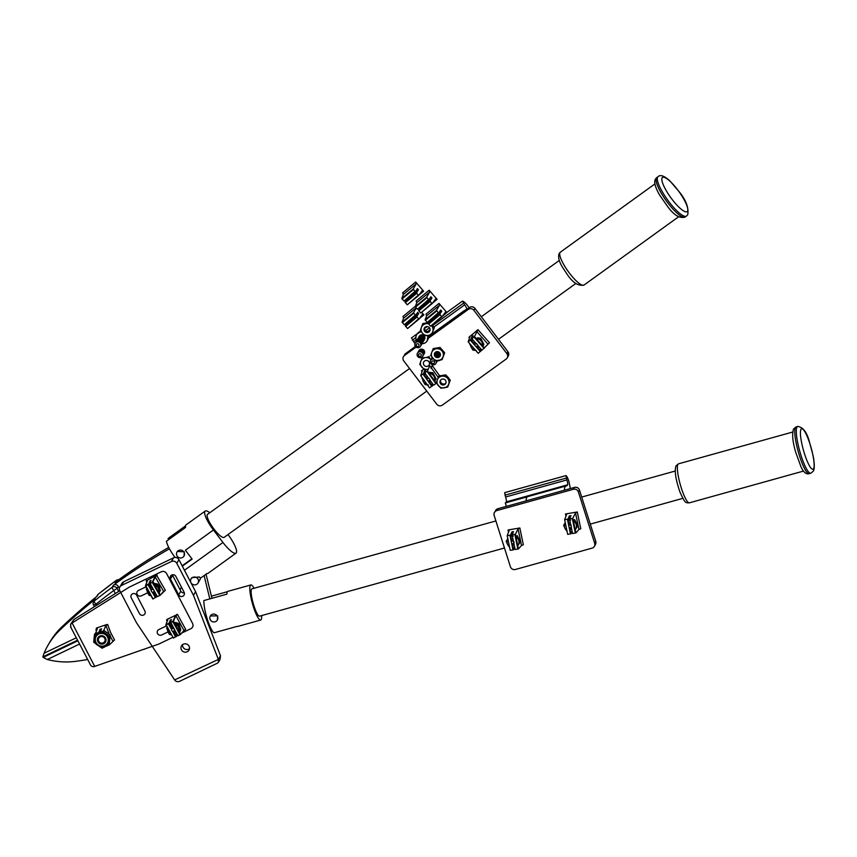 <?xml version="1.0" encoding="UTF-8"?>
<svg xmlns="http://www.w3.org/2000/svg" width="857" height="857" viewBox="0 0 857 857"><rect width="100%" height="100%" fill="white"/><g stroke="black" fill="none" stroke-linecap="round" stroke-linejoin="round"><path stroke-width="1.29" d="M184.019 556.054L184.351 551.844L177.335 551.426L177.013 551.972A4.049 3.91 30.2 0 1 184.073 552.304A4.049 3.91 30.2 0 1 180.452 557.961A4.049 3.91 30.2 0 1 177.013 551.972M198.042 583.006L199.917 579.793A4.049 3.91 30.2 0 0 200.409 578.229L199.445 576.965L191.775 577.682L191.047 578.925A4.049 3.91 30.2 0 1 198.106 579.257A4.049 3.91 30.2 0 1 194.475 584.903A4.049 3.91 30.2 0 1 191.047 578.925M217.324 620.05L217.667 615.84L210.329 615.979A4.049 3.91 30.2 0 1 217.389 616.301A4.049 3.91 30.2 0 1 213.768 621.957A4.049 3.91 30.2 0 1 210.329 615.979M200.409 578.229L206.869 573.569A18.222 4.392 54.2 0 0 207.983 573.376L236.029 553.129A18.222 4.392 54.2 0 0 236.35 552.765A18.222 4.392 54.2 0 0 228.016 534.554M182.337 566.188L192.15 559.107L185.391 550.226L213.436 529.98L222.959 542.47A18.222 4.392 54.2 0 0 236.029 553.129M190.533 580.832A18.222 4.392 -125.8 0 1 189.536 580.018M426.754 391.092L224.138 537.35A14.173 3.417 -125.8 0 1 213.522 528.458A14.173 3.417 -125.8 0 1 207.298 514.639A14.173 3.417 -125.8 0 1 207.544 514.361L409.56 368.531M175.085 557.446A18.222 4.392 54.2 0 1 166.44 541.238L185.562 527.441A18.222 4.392 -125.8 0 1 185.733 525.234A18.222 4.392 -125.8 0 1 186.055 524.88L205.177 511.072A18.222 4.392 -125.8 0 1 209.783 512.743M213.436 529.98A18.222 4.392 -125.8 0 1 204.855 511.436A18.222 4.392 -125.8 0 1 205.177 511.072M168.829 539.524L168.047 538.485L185.519 525.877M495.892 520.949L251.947 588.845A14.173 2.71 74.4 0 0 251.53 589.209A14.173 2.71 74.4 0 0 253.501 604.485A14.173 2.71 74.4 0 0 259.553 616.162L504.462 547.998M254.058 588.256A18.222 3.482 74.4 0 0 250.865 584.945L227.876 591.341A18.222 3.482 74.4 0 0 227.351 591.812A18.222 3.482 74.4 0 0 226.859 594.158L203.88 600.553A18.222 3.482 -105.6 0 0 207.383 619.429A18.222 3.482 -105.6 0 0 214.089 632.787L237.078 626.392A18.222 3.482 74.4 0 0 237.657 626.456L260.635 620.061A18.222 3.482 74.4 0 0 261.171 619.6A18.222 3.482 74.4 0 0 261.653 615.572M250.865 584.945A18.222 3.482 74.4 0 0 250.33 585.417A18.222 3.482 74.4 0 0 252.858 605.042A18.222 3.482 74.4 0 0 260.635 620.061M206.023 574.179L211.433 596.151L227.416 591.694M209.729 625.867A595.636 574.801 30.2 0 1 209.001 626.156M87.596 659.547A595.636 574.801 30.2 0 1 76.798 661.197A74.045 71.452 30.2 0 1 47.317 659.515L43.15 657.426L77.826 640.79M77.537 640.211L42.85 656.858L44.061 653.248A74.045 71.452 30.2 0 1 48.153 644.989L49.76 642.236A74.045 71.452 30.2 0 1 61.95 626.853A595.636 574.801 30.2 0 1 97.045 596.268L98.223 594.244A3.235 3.128 -149.8 0 0 97.505 595.09L96.605 596.622M48.153 644.989A74.045 71.452 30.2 0 1 60.354 629.606A595.636 574.801 30.2 0 1 95.448 599.022A3.235 3.128 30.2 0 0 94.72 599.857L93.542 601.882A3.235 3.235 0 0 0 93.467 605.01L95.92 604.239A3.235 0.793 -128.7 0 1 94.27 601.036L95.448 599.022M96.487 605.342L95.92 604.239A592.391 571.673 30.2 0 1 113.777 590.516A3.235 0.782 -126.4 0 1 112.235 587.238L113.403 585.213A595.636 574.801 30.2 0 1 169.461 548.812M116.327 580.35A3.235 0.782 53.6 0 0 116.241 580.382A3.235 0.782 53.6 0 0 116.188 580.446L115.009 582.46A595.636 574.801 30.2 0 1 168.722 547.409M98.341 594.158A3.235 0.793 51.3 0 0 98.276 594.19L98.276 594.19A3.235 0.793 51.3 0 0 98.223 594.244A595.636 574.801 -149.8 0 1 116.188 580.446A3.235 3.128 -149.8 0 1 118.555 579.878M118.673 579.793A3.235 3.235 0 0 0 116.241 580.382L98.276 594.19A3.235 3.235 0 0 0 97.505 595.09M79.53 644.057L47.317 659.515M204.062 575.593A8.099 7.82 30.2 0 1 204.212 576.118L209.836 598.904M44.061 653.248L76.273 637.79M113.403 585.213A3.235 3.128 30.2 0 1 118.234 586.392L119.359 588.566M211.968 598.304L211.433 596.151M43.718 656.441L43.15 657.426M181.641 564.849A18.222 4.392 54.2 0 0 182.466 565.588L191.904 558.775M147.383 592.937L141.309 595.851A3.074 2.967 30.2 0 1 137.238 591.598A3.074 2.967 30.2 0 1 138.491 590.441L146.001 586.841M168.079 631.888L161.673 634.962A3.074 2.967 30.2 0 1 157.602 630.709A3.074 2.967 30.2 0 1 158.856 629.552L166.354 625.953M70.938 627.324L70.553 624.346L71.742 623.189L129.171 587.184L161.245 571.801A4.049 3.91 -149.8 0 1 166.654 573.644L192.568 623.425A4.049 3.91 -149.8 0 1 190.854 628.684L181.759 633.044M172.653 637.415L158.791 644.068L94.313 666.553C92.224 666.992 90.735 666.018 89.835 663.629L70.499 626.703M70.553 624.346L73.873 619.525L119.819 590.719M565.888 475.635L504.666 492.646L505.576 496.996A4.049 0.771 -105.6 0 1 506.326 501.87A32.405 6.192 -105.6 0 1 505.309 502.952L527.205 496.856M570.355 488.522L568.844 481.131A8.099 1.553 74.4 0 0 566.016 475.603L566.863 479.931A4.049 0.771 -105.6 0 1 567.613 484.816A32.405 6.192 -105.6 0 1 566.531 485.908A32.405 6.192 -105.6 0 1 566.177 485.951A26.331 5.035 74.4 0 0 565.888 485.994A26.331 5.035 74.4 0 0 564.409 490.183M565.888 485.994L527.591 496.653A26.331 5.035 74.4 0 0 526.102 500.842M505.309 502.952L506.38 506.326M594.672 543.284L595.754 541.42L579.503 490.15L578.411 492.014L594.672 543.284A4.049 3.91 -149.8 0 1 592.048 548.148L515.443 569.466A4.049 3.91 -149.8 0 1 510.408 566.734L494.157 515.464A4.049 3.91 -149.8 0 1 494.489 512.357L497.928 508.683L496.781 510.601A4.049 3.91 -149.8 0 0 494.489 512.357M578.411 492.014A4.049 3.91 -149.8 0 0 573.387 489.283L496.781 510.601M411.574 337.926L413.642 341.675A4.049 0.975 -125.8 0 1 414.992 343.711M469.068 307.749L467.59 305.595A8.099 1.95 54.2 0 0 462.576 301.118L464.633 304.867A4.049 0.975 -125.8 0 1 466.69 309.12A32.405 7.809 -125.8 0 1 466.272 309.773M465.662 310.213A32.405 7.809 -125.8 0 1 464.976 310.395A26.331 6.342 54.2 0 0 464.151 310.695L432.271 333.705A26.331 6.342 54.2 0 0 432.185 333.78M464.151 310.695A26.331 6.342 54.2 0 0 463.444 311.809M414.552 347.106L415.42 346.442A32.405 7.809 -125.8 0 1 415.366 346.474M428.329 337.122L431.585 334.766M506.862 353.587L507.944 351.724L474.992 308.456L473.9 310.32L506.862 353.587A4.049 3.91 -149.8 0 1 506.112 359.094L442.373 405.104A4.049 3.91 -149.8 0 1 436.738 404.204L403.786 360.936A4.049 3.91 -149.8 0 1 403.465 356.598L404.525 355.43A4.049 3.91 -149.8 0 0 403.465 356.598M473.9 310.32A4.049 3.91 -149.8 0 0 468.276 309.42L428.232 338.322M416.073 347.096L404.525 355.43M189.483 648.685A4.306 4.156 30.2 0 1 182.562 644.646M181.459 649.81A4.306 4.156 30.2 0 1 185.316 643.8A4.306 4.156 30.2 0 1 188.969 650.163A4.306 4.156 30.2 0 1 181.459 649.81M143.601 615.037A3.074 2.967 30.2 0 1 139.487 613.633L131.26 597.822A3.074 2.967 30.2 0 1 134.013 593.526A3.074 2.967 30.2 0 1 136.67 595.219L144.908 611.041A3.074 2.967 30.2 0 1 143.601 615.037M184.319 592.787A3.074 2.967 30.2 0 1 180.816 591.159L172.589 575.347A3.074 2.967 30.2 0 1 172.364 574.801M182.798 596.236A3.074 2.967 30.2 0 1 178.685 594.833L170.447 579.021A3.074 2.967 30.2 0 1 173.21 574.726A3.074 2.967 30.2 0 1 175.867 576.418L184.094 592.23A3.074 2.967 30.2 0 1 182.798 596.236M172.632 575.422L173.039 574.726M180.034 589.648L181.288 587.495A16.197 3.557 -115.6 0 1 181.491 587.238M121.512 585.438A4.049 3.91 -149.8 0 0 119.862 586.949L122.005 583.274A4.049 3.91 30.2 0 1 123.654 581.764L121.512 585.438L171.4 561.506L173.532 557.832A4.049 3.91 30.2 0 1 178.942 559.675L195.6 591.673L220.495 655.766L220.013 659.526L218.353 662.365L218.364 659.429L220.495 655.766M119.862 586.949A4.049 3.91 -149.8 0 0 119.809 590.698L136.467 622.696L174.657 679.912L218.364 659.429M195.6 591.673L193.468 595.347L218.203 659.022M193.468 595.347L176.81 563.349A4.049 3.91 -149.8 0 0 171.4 561.506M123.654 581.764L173.532 557.832M217.003 663.372L180.623 680.833C178.267 682.108 176.36 681.926 174.903 680.276L174.657 679.912M217.432 663.222L218.353 662.365M102.347 643.114A3.407 3.289 30.2 0 1 101.33 643.553M98.351 637.619A4.049 3.91 30.2 0 1 104.811 637.083A4.049 3.91 30.2 0 1 103.504 643.307A4.049 3.91 30.2 0 1 98.351 637.619A4.049 3.91 30.2 0 0 98.33 637.662A3.407 3.289 30.2 0 1 99.819 637.04M150.714 588.331A3.042 2.935 30.2 0 1 152.085 587.57A3.042 2.935 30.2 0 0 150.714 588.331M153.928 590.216A1.425 1.371 -149.8 0 0 152.021 589.562A1.425 1.371 -149.8 0 0 151.421 591.416A1.425 1.371 -149.8 0 0 153.328 592.069A1.425 1.371 -149.8 0 0 153.928 590.216M155.01 592.637L155.01 592.626A3.042 2.935 30.2 0 1 153.628 593.355A3.042 2.935 30.2 0 0 155.01 592.626A3.074 2.967 30.2 0 1 154.603 592.948M171.175 627.345A3.042 2.935 30.2 0 1 172.439 626.681A3.042 2.935 30.2 0 0 171.175 627.345M174.292 629.327A1.425 1.371 -149.8 0 0 172.386 628.674A1.425 1.371 -149.8 0 0 171.786 630.527A1.425 1.371 -149.8 0 0 173.682 631.181A1.425 1.371 -149.8 0 0 174.292 629.327M175.278 631.823A3.042 2.935 30.2 0 1 173.982 632.455A3.042 2.935 30.2 0 0 175.278 631.823A3.074 2.967 30.2 0 1 174.957 632.059M98.801 645.6A6.545 6.32 30.2 0 1 95.502 643.082M94.709 641.529A6.545 6.32 30.2 0 1 95.234 636.226L95.181 636.312M95.256 635.166A7.092 6.845 -149.8 0 0 94.034 638.379L94.516 634.276L95.813 632.777M99.241 645.91A7.092 6.845 30.2 0 1 95.009 642.664M94.677 642.043A7.092 6.845 30.2 0 1 94.034 638.379L93.713 642.193L100.312 647.046M99.187 631.384L100.248 630.945M95.673 633.859L94.516 634.276M157.988 586.509A6.074 5.86 30.2 0 1 159.134 589.177M154.367 584.174A6.074 5.86 30.2 0 1 155.374 584.495M147.265 591.726L148.154 593.687M157.988 584.699L159.531 585.77L159.766 588.973M159.209 589.927L159.22 586.306L157.677 585.642M159.445 593.13L159.327 591.962M155.503 584.506L154.056 583.585M180.602 630.581L180.516 629.938M180.302 631.106A7.017 6.77 30.2 0 1 180.302 631.116L180.109 630.516M177.924 623.296L179.124 623.864L180.141 627.753M179.434 627.967L178.813 624.389L177.838 624.175M168.143 632.038L168.84 633.43M175.931 622.514L177.067 622.932M157.163 575.176L155.567 576.515L152.685 582.203M157.934 596.397L160.152 595.283L163.43 591.609M163.441 591.641L165.165 590.537M155.406 593.398L157.506 596.601L155.417 593.387A3.91 3.771 30.2 0 1 154.046 594.072M150.007 580.832L148.743 583.992L145.744 585.438L147.511 580.371L146.483 580.307M152.717 598.85L150.628 594.833M170.789 621.004L170.297 620.061L169.033 623.221L166.033 624.667L167.801 619.611L166.772 619.536L177.453 614.405L175.856 615.744L173.457 621.1L170.832 622.471L177.785 635.84L180.431 634.512L183.698 630.816M171.357 619.547L170.297 620.061M183.73 630.87L185.348 629.563M176.97 614.34L175.406 615.733L173.05 621.089L170.125 622.664L178.063 635.626L180.645 634.191L185.669 629.349L177.453 614.405M183.976 630.506L175.856 615.744M174.432 630.206L177.785 635.84L174.432 630.184M172.536 631.213L175.514 636.933L173.36 637.962L166.033 624.667M165.819 624.989L167.554 619.965L166.772 619.536M102.551 632.584L102.047 631.63L99.53 632.734L100.28 629.82M106.418 645.171L106.514 646.146L109.514 644.71L114.527 639.965L110.467 632.145L107.661 624.432L105.968 625.589L103.429 630.956L100.248 631.973L101.587 628.781L100.076 629.274L98.737 632.466L95.556 633.494L97.43 628.352L96.327 628.095L106.536 624.603L104.94 625.931M107.661 624.432L106.536 624.603M112.813 641.068L110.103 635.873M109.289 634.309L105.968 625.589M101.49 646.328L102.09 648.267L105.732 646.082M97.623 633.752L95.106 634.855L95.556 633.516M95.952 635.69L95.341 635.316M96.338 631.363L96.884 629.799L95.845 629.724L96.766 629.284L96.327 628.095M96.477 630.945L95.845 629.724M421.987 343.7A6.074 5.86 -149.8 0 0 427.397 335.515M421.376 331.873A6.074 5.86 -149.8 0 0 416.727 340.636M424.536 339.318L424.515 339.351A3.042 2.935 -149.8 0 0 424.183 335.912A3.042 2.935 -149.8 0 0 419.266 336.287L419.287 336.255M419.073 336.619A3.042 2.935 30.2 0 1 424.065 336.126A3.042 2.935 30.2 0 1 424.322 339.683M419.105 336.565A3.042 2.935 30.2 0 1 424.054 336.137A3.042 2.935 30.2 0 1 424.354 339.618M418.902 336.919A3.042 2.935 30.2 0 1 423.894 336.415A3.042 2.935 30.2 0 1 424.204 339.886M418.955 336.833A3.042 2.935 30.2 0 1 423.883 336.426A3.042 2.935 30.2 0 1 424.151 339.972A3.042 2.935 -149.8 0 0 423.819 336.544A3.042 2.935 -149.8 0 0 418.923 336.876L418.987 336.769M418.73 337.208A3.042 2.935 30.2 0 1 423.722 336.715A3.042 2.935 30.2 0 1 423.979 340.272M418.559 337.497A3.042 2.935 30.2 0 1 423.551 337.005A3.042 2.935 30.2 0 1 423.819 340.561M418.387 337.797A3.042 2.935 30.2 0 1 423.379 337.304A3.042 2.935 30.2 0 1 423.647 340.861M418.216 338.087A3.042 2.935 30.2 0 1 423.208 337.594A3.042 2.935 30.2 0 1 423.476 341.15M418.045 338.386A3.042 2.935 30.2 0 1 423.037 337.883A3.042 2.935 30.2 0 1 423.304 341.44M417.873 338.676A3.042 2.935 30.2 0 1 422.865 338.183A3.042 2.935 30.2 0 1 423.133 341.739M417.702 338.965A3.042 2.935 30.2 0 1 422.694 338.472A3.042 2.935 30.2 0 1 422.962 342.029M417.53 339.265A3.042 2.935 30.2 0 1 422.522 338.772A3.042 2.935 30.2 0 1 422.79 342.329M417.359 339.554A3.042 2.935 30.2 0 1 422.351 339.061A3.042 2.935 30.2 0 1 422.619 342.618M417.188 339.854A3.042 2.935 30.2 0 1 422.18 339.351A3.042 2.935 30.2 0 1 422.447 342.918M417.016 340.143A3.042 2.935 30.2 0 1 422.008 339.651A3.042 2.935 30.2 0 1 422.276 343.207M416.845 340.443A3.042 2.935 30.2 0 1 421.837 339.94A3.042 2.935 30.2 0 1 422.105 343.496M416.673 340.732A3.042 2.935 30.2 0 1 421.665 340.24A3.042 2.935 30.2 0 1 421.933 343.796M416.502 341.022A3.042 2.935 30.2 0 1 421.494 340.529A3.042 2.935 30.2 0 1 421.762 344.086M416.331 341.322A3.042 2.935 30.2 0 1 421.323 340.818A3.042 2.935 30.2 0 1 421.59 344.385M416.159 341.611A3.042 2.935 30.2 0 1 421.151 341.118A3.042 2.935 30.2 0 1 421.419 344.675M415.988 341.911A3.042 2.935 30.2 0 1 420.98 341.407A3.042 2.935 30.2 0 1 421.248 344.964M415.816 342.2A3.042 2.935 30.2 0 1 420.808 341.707A3.042 2.935 30.2 0 1 421.076 345.264M415.645 342.489A3.042 2.935 30.2 0 1 420.637 341.997A3.042 2.935 30.2 0 1 420.905 345.553M415.484 342.789A3.042 2.935 30.2 0 1 420.466 342.286A3.042 2.935 30.2 0 1 420.733 345.853M415.313 343.079A3.042 2.935 30.2 0 1 420.294 342.586A3.042 2.935 30.2 0 1 420.562 346.142M415.57 346.635A3.042 2.935 30.2 0 1 415.87 342.468A3.042 2.935 30.2 0 1 420.123 342.875A3.042 2.935 30.2 0 1 419.834 347.053A3.042 2.935 30.2 0 1 415.57 346.635M418.698 344.246A1.425 1.371 -149.8 0 0 416.706 344.053A1.425 1.371 -149.8 0 0 416.566 346.003A1.425 1.371 -149.8 0 0 418.57 346.196A1.425 1.371 -149.8 0 0 418.698 344.246M429.357 327.653A3.074 2.967 -149.8 0 0 424.397 328.006A3.074 2.967 -149.8 0 0 424.761 331.455A3.074 2.967 -149.8 0 0 429.721 331.102A3.074 2.967 -149.8 0 0 429.357 327.653M424.729 327.556A3.074 2.967 -149.8 0 0 429.957 330.598M434.006 328.231L434.317 327.706L434.006 328.231L431.596 325.799A6.074 5.86 -149.8 0 0 431.382 325.564L431.596 325.799A6.074 5.86 -149.8 0 1 432.764 331.638L434.006 328.231M432.153 324.846L434.317 327.706L432.764 331.638A6.074 5.86 -149.8 0 1 428.221 335.387L431.757 334.626M422.619 324.053L421.365 327.46A6.074 5.86 -149.8 0 0 428.221 335.387L424.933 335.73L422.522 333.298L420.358 330.448L421.365 327.46A6.074 5.86 -149.8 0 1 425.897 323.71L422.619 324.053M422.919 323.528L429.743 322.414M428.436 323.839A6.074 5.86 -149.8 0 0 425.897 323.71L429.432 322.95M412.678 318.697L411.906 319.329M410.246 320.55L406.454 323.678L405.35 325.96L407.578 328.531L418.591 318.858L416.759 316.522L418.752 313.512L410.246 320.55A3.257 3.139 30.2 0 1 409.807 320.186M415.463 306.153L402.908 316.522L403.647 318.151L402.072 322.168L404.3 324.739L415.313 315.065L413.481 312.741L416.266 307.952M416.148 307.813L403.647 318.151M415.709 315.301L404.3 324.739L415.699 315.312L417.691 312.302L418.752 313.512M418.987 319.104L407.578 328.531L418.977 319.104L422.48 314.412L423.904 314.873L419.309 318.665M423.904 314.873L421.655 312.269M419.084 309.302L418.377 308.488M437.391 360.829A6.074 5.86 -149.8 0 0 440.402 360.079M431.735 356.962A6.074 5.86 -149.8 0 0 432.132 357.765M440.241 355.687A3.042 2.935 -149.8 0 0 434.938 353.02M440.134 355.794A3.042 2.935 30.2 0 0 434.928 353.105A3.042 2.935 30.2 0 1 440.144 355.784M434.906 353.234A3.042 2.935 30.2 0 1 439.995 355.934A3.042 2.935 30.2 0 0 434.906 353.255M439.941 355.976A3.042 2.935 -149.8 0 0 434.906 353.309M434.895 353.395A3.042 2.935 30.2 0 1 439.855 356.041M434.895 353.566A3.042 2.935 30.2 0 1 439.695 356.158M434.895 353.748A3.042 2.935 30.2 0 1 439.512 356.266M434.917 353.941A3.042 2.935 30.2 0 1 439.33 356.362M434.949 354.145A3.042 2.935 30.2 0 1 439.127 356.448M435.002 354.359A3.042 2.935 30.2 0 1 438.902 356.523M435.077 354.584A3.042 2.935 30.2 0 1 438.666 356.587M435.185 354.83A3.042 2.935 30.2 0 1 438.388 356.63M435.324 355.109A3.042 2.935 30.2 0 1 438.077 356.651M435.538 355.419A3.042 2.935 30.2 0 1 437.691 356.63M435.902 355.816A3.042 2.935 30.2 0 1 437.156 356.523M431.735 358.451A3.042 2.935 30.2 0 1 432.292 357.69M431.564 358.74A3.042 2.935 30.2 0 1 432.367 357.776M431.392 359.04A3.042 2.935 30.2 0 1 432.453 357.883M431.221 359.329A3.042 2.935 30.2 0 1 432.571 358.022M431.05 359.619A3.042 2.935 30.2 0 1 432.71 358.194M430.878 359.919A3.042 2.935 30.2 0 1 432.881 358.397M430.707 360.208A3.042 2.935 30.2 0 1 433.096 358.633M435.999 360.743A3.042 2.935 30.2 0 1 430.975 363.764A3.042 2.935 30.2 0 1 433.363 358.933M434.103 361.375A1.425 1.371 -149.8 0 0 432.11 361.183A1.425 1.371 -149.8 0 0 431.971 363.132A1.425 1.371 -149.8 0 0 433.963 363.325A1.425 1.371 -149.8 0 0 434.103 361.375M437.466 360.593A3.042 2.935 30.2 0 1 437.156 361.215M437.381 360.604A3.042 2.935 30.2 0 1 436.984 361.515M437.263 360.626A3.042 2.935 30.2 0 1 436.824 361.804M437.124 360.636A3.042 2.935 30.2 0 1 436.652 362.093M436.952 360.658A3.042 2.935 30.2 0 1 436.481 362.393M436.749 360.679A3.042 2.935 30.2 0 1 436.309 362.682M436.524 360.701A3.042 2.935 30.2 0 1 436.138 362.982M436.277 360.722A3.042 2.935 30.2 0 1 435.967 363.272M439.684 352.709A3.074 2.967 -149.8 0 0 434.724 353.052A3.074 2.967 -149.8 0 0 435.088 356.501A3.074 2.967 -149.8 0 0 440.048 356.158A3.074 2.967 -149.8 0 0 439.684 352.709M435.056 352.602A3.074 2.967 -149.8 0 0 440.284 355.644M442.083 359.672L444.644 352.752L444.333 353.288L441.923 350.856A6.074 5.86 -149.8 0 0 431.692 352.516A6.074 5.86 -149.8 0 0 438.548 360.443A6.074 5.86 -149.8 0 0 441.923 350.856L440.07 347.471L439.77 347.996A7.017 6.77 30.2 0 1 439.77 347.996L433.246 348.574L431.692 352.516L430.685 355.494L435.26 360.786L442.083 359.672L444.644 352.752L440.07 347.471L433.246 348.574M425.875 303.174L425.093 303.807M423.433 305.028L419.641 308.156L418.548 310.438L420.766 313.009L431.778 303.335L429.957 301L431.939 297.99L423.433 305.028A3.257 3.139 30.2 0 1 423.004 304.663M429.711 291.991L429.175 290.191L416.106 301L416.834 302.628L415.259 306.645L417.488 309.216L428.5 299.543L426.679 297.218L429.711 291.991L416.834 302.628M428.896 299.779L417.488 309.216L428.886 299.789L430.878 296.768L431.939 297.99M432.496 303.142L437.091 299.35L435.677 298.889L432.174 303.571L420.766 313.009L432.164 303.592M437.091 299.35L429.175 290.191M412.399 295.001L411.617 295.633M409.957 296.854L406.164 299.982L405.072 302.264L407.289 304.835L418.302 295.162L416.481 292.826L418.462 289.816L409.957 296.854A3.257 3.139 30.2 0 1 409.528 296.49M416.234 283.817L415.699 282.017L402.629 292.826L403.358 294.454L401.794 298.472L404.011 301.043L415.024 291.369L413.203 289.045L416.234 283.817L403.358 294.454M418.462 289.816L417.413 288.605L415.431 291.605L404.011 301.043L415.409 291.626M418.709 295.397L407.289 304.835L418.698 295.408L422.201 290.716L423.615 291.176L419.03 294.969M423.615 291.176L415.699 282.017M435.699 316.383L434.917 317.015M433.256 318.236L429.464 321.364L428.361 323.646L430.589 326.217L441.601 316.544L439.78 314.208L441.762 311.209L433.256 318.236A3.257 3.139 30.2 0 1 432.828 317.872M439.534 305.199L438.998 303.399L425.929 314.208L426.657 315.837L425.083 319.854L427.311 322.425L438.323 312.751L436.502 310.427L439.534 305.199L426.657 315.837M441.762 311.209L440.702 309.988L438.72 312.998L427.3 322.436L438.698 313.009M442.319 316.351L446.915 312.559L445.501 312.098L441.998 316.79L430.589 326.217L441.987 316.801M446.915 312.559L438.998 303.399M418.934 350.717A3.042 2.935 30.2 0 1 423.915 350.213A3.042 2.935 30.2 0 1 424.183 353.78M418.762 351.006A3.042 2.935 30.2 0 1 423.744 350.513A3.042 2.935 30.2 0 1 424.011 354.07M418.591 351.306A3.042 2.935 30.2 0 1 423.583 350.802A3.042 2.935 30.2 0 1 423.84 354.359M418.42 351.595A3.042 2.935 30.2 0 1 423.412 351.102A3.042 2.935 30.2 0 1 423.669 354.659M418.248 351.884A3.042 2.935 30.2 0 1 423.24 351.391A3.042 2.935 30.2 0 1 423.497 354.948M418.077 352.184A3.042 2.935 30.2 0 1 423.069 351.681A3.042 2.935 30.2 0 1 423.337 355.248M417.905 352.473A3.042 2.935 30.2 0 1 422.897 351.981A3.042 2.935 30.2 0 1 423.165 355.537M417.734 352.773A3.042 2.935 30.2 0 1 422.726 352.27A3.042 2.935 30.2 0 1 422.994 355.826M417.563 353.063A3.042 2.935 30.2 0 1 422.555 352.57A3.042 2.935 30.2 0 1 422.822 356.126M417.83 356.619A3.042 2.935 30.2 0 1 418.12 352.441A3.042 2.935 30.2 0 1 422.383 352.859A3.042 2.935 30.2 0 1 422.094 357.037A3.042 2.935 30.2 0 1 417.83 356.619M420.958 354.23A1.425 1.371 -149.8 0 0 418.966 354.037A1.425 1.371 -149.8 0 0 418.827 355.987A1.425 1.371 -149.8 0 0 420.819 356.18A1.425 1.371 -149.8 0 0 420.958 354.23M426.165 377.487A3.042 2.935 30.2 0 1 426.325 377.219A3.042 2.935 30.2 0 0 426.165 377.487A3.042 2.935 30.2 0 1 427.343 376.48A3.042 2.935 30.2 0 0 426.165 377.498M429.121 378.312A1.425 1.371 -149.8 0 0 427.118 379.844A1.425 1.371 -149.8 0 1 429.121 378.312M427.729 380.679A1.425 1.371 -149.8 0 0 429.893 379.372A1.425 1.371 -149.8 0 1 427.729 380.679M429.453 382.061A3.042 2.935 30.2 0 0 430.846 381.333A3.042 2.935 30.2 0 1 429.453 382.061A3.074 2.967 -149.8 0 0 430.857 381.344M428.746 361.547A3.074 2.967 -149.8 0 0 423.787 361.9A3.074 2.967 -149.8 0 0 424.151 365.35A3.074 2.967 -149.8 0 0 429.111 364.996A3.074 2.967 -149.8 0 0 428.746 361.547M429.132 356.319L428.832 356.844A7.017 6.77 30.2 0 1 428.832 356.844L425.286 357.605A6.074 5.86 -149.8 0 0 421.912 367.203A6.074 5.86 -149.8 0 0 427.611 369.292M422.308 357.423L422.008 357.947A7.017 6.77 30.2 0 1 422.008 357.947L419.748 364.343L424.322 369.624M431.028 367.439A6.074 5.86 -149.8 0 0 432.378 364.696M430.996 359.704A6.074 5.86 -149.8 0 0 425.286 357.605L422.008 357.947M430.985 359.694L428.832 356.844M431.146 368.521L432.442 364.718M445.297 380.112A3.074 2.967 -149.8 0 0 440.337 380.465A3.074 2.967 -149.8 0 0 440.702 383.915A3.074 2.967 -149.8 0 0 445.661 383.561A3.074 2.967 -149.8 0 0 445.297 380.112M440.669 380.015A3.074 2.967 -149.8 0 0 445.897 383.058M438.548 376.523L436.299 382.908L440.873 388.2L447.697 387.085L450.257 380.165L449.946 380.69L447.536 378.269A6.074 5.86 -149.8 0 0 437.306 379.93A6.074 5.86 -149.8 0 0 444.162 387.857A6.074 5.86 -149.8 0 0 447.536 378.269L445.683 374.884L445.383 375.409A7.017 6.77 30.2 0 1 445.383 375.409L438.559 376.512A7.017 6.77 30.2 0 0 438.548 376.523L438.559 376.512M438.859 375.987L445.683 374.884L448.093 377.316L450.257 380.165L447.697 387.085M425.276 371.488L424.644 370.62L423.454 373.738L420.712 375.602L422.394 370.663L421.451 370.781L423.819 369.174M438.216 377.412L429.743 365.66L427.493 370.995L424.751 372.849L425.95 369.731L424.644 370.62M439.609 375.795L432.174 365.478M424.772 372.881L433.631 385.168L436.481 383.175M420.712 375.602L429.593 387.921L433.385 384.847M422.062 371.627L421.451 370.781M166.547 619.965L167.179 621.046M173.403 638.101L177.195 635.519M173.414 638.09L166.183 624.892L168.272 623.767L171.657 629.595M170.147 622.696L173.617 628.684L170.125 622.685L171.379 619.515L170.307 620.082M100.473 630.377L100.076 629.274M107.511 643.875L108.036 645.332L105.765 646.071L105.572 645.535M103.215 646.489L101.072 647.581L100.558 646.167M96.487 634.951L95.556 633.494M473.814 343.25A3.042 2.935 30.2 0 1 474.885 342.114M476.803 343.743A1.425 1.371 -149.8 0 0 474.885 345.05M475.656 346.239A1.425 1.371 -149.8 0 0 477.713 344.996M478.849 346.614A3.042 2.935 30.2 0 1 477.531 347.481M472.453 337.304L471.875 336.651L470.718 339.736L468.19 341.868L469.818 337.005L468.961 337.251L477.97 329.677L474.446 336.597L471.918 338.719L473.075 335.633L471.875 336.651M471.918 338.751L481.977 350.149L489.486 342.757L477.97 329.677M487.944 344.182L476.61 331.295M468.19 341.889L478.238 353.309L468.211 341.889L478.249 353.288L481.805 349.988M469.518 337.883L468.961 337.251M512.39 534.136L511.929 531.897L510.504 535.111L507.194 535.679L509.187 530.451L508.051 529.98L519.845 527.966L518.078 528.93L515.389 534.275L512.079 534.843L513.504 531.629L511.929 531.897M512.079 534.843L515.121 549.508L518.431 548.941L521.506 545.47L523.327 544.763L519.845 527.966M521.506 545.47L518.078 528.93M507.194 535.711L510.226 550.344L507.183 535.7L510.226 550.344L513.547 549.776L514.832 548.159M508.512 532.218L508.051 529.98M511.404 539.439A3.042 2.935 30.2 0 1 512.947 539.053M513.868 541.56A1.425 1.371 -149.8 0 0 511.393 541.988M511.586 543.124A1.425 1.371 -149.8 0 0 514.125 542.792M514.136 544.795A3.042 2.935 30.2 0 1 512.54 544.945A3.074 2.967 -149.8 0 0 514.136 544.806M568.855 523.456A3.042 2.935 30.2 0 1 570.387 523.07M571.319 525.566A1.425 1.371 -149.8 0 0 568.962 525.705M569.037 527.141A1.425 1.371 -149.8 0 0 571.458 527.087M571.587 528.801A3.042 2.935 30.2 0 1 570.001 528.951A3.074 2.967 -149.8 0 0 571.587 528.812M569.83 518.142L569.369 515.903L567.945 519.117L564.634 519.696L566.627 514.457L565.491 513.996L577.286 511.972L575.518 512.936L572.83 518.281L569.519 518.849L570.944 515.635L569.369 515.903M569.53 518.892L572.572 533.515L575.883 532.947L578.968 529.476L580.789 528.758L577.286 511.972M578.968 529.476L575.518 512.936M564.634 519.717L567.688 534.361L564.645 519.728L567.688 534.35L570.998 533.782L572.294 532.176M565.952 516.225L565.491 513.996M172.418 631.159A1.425 1.371 -149.8 0 0 174.303 630.57A1.425 1.371 -149.8 0 0 173.65 628.695A1.425 1.371 -149.8 0 0 171.764 629.284A1.425 1.371 -149.8 0 0 172.418 631.159M151.26 590.687A1.425 1.371 -149.8 0 0 152.589 592.198A1.425 1.371 -149.8 0 0 154.089 590.955A1.425 1.371 -149.8 0 0 152.771 589.434A1.425 1.371 -149.8 0 0 151.26 590.687M145.454 585.888L147.2 580.864L146.193 580.853L146.826 581.935M151.614 589.873L148.379 584.303L145.819 585.792L153.049 598.979L145.454 585.909L153.049 598.979L156.917 596.311M149.793 583.585L153.264 589.573L149.771 583.574L151.014 580.403L149.954 580.982M157.356 596.665L154.078 591.009L157.367 596.654L160.291 595.079L165.315 590.237L156.606 575.229L155.053 576.622L152.225 582.332L159.798 595.39M157.367 596.654L150.136 583.456L152.225 582.332M155.31 577.082L163.623 591.405M156.606 575.229L146.193 580.853M158.459 591.93A5.699 5.496 -149.8 0 0 154.763 584.935M150.639 585.085A5.699 5.496 -149.8 0 0 149.611 585.663M147.447 589.348A5.699 5.496 -149.8 0 0 150.8 595.187M151.068 595.69A6.074 5.86 30.2 0 1 147.147 588.823M156.349 595.219A6.074 5.86 30.2 0 1 155.053 595.808M154.517 584.474A6.074 5.86 30.2 0 1 158.716 592.358M149.439 585.331A6.074 5.86 30.2 0 1 150.446 584.753M154.86 595.476A5.699 5.496 -149.8 0 0 156.178 594.876M154.303 583.36L157.634 584.067L160.398 590.419M158.845 592.594L160.088 590.955L157.324 584.603L153.746 584.313M146.772 588.17L146.268 588.963L149.032 595.304A7.017 6.77 30.2 0 1 149.032 595.304L151.132 595.808M146.268 588.963L146.826 588.266M150.693 588.288A3.074 2.967 30.2 0 1 152.043 587.495M150.061 584.078L149.311 585.074M149.236 584.945L149.996 583.981M155.942 596.311L156.531 595.561M178.824 631.031A5.699 5.496 -149.8 0 0 174.957 623.992M171.004 624.196A5.699 5.496 -149.8 0 0 169.879 624.849M167.811 628.46A5.699 5.496 -149.8 0 0 170.982 634.201M171.261 634.737A6.074 5.86 30.2 0 1 167.511 627.935M176.606 634.384A6.074 5.86 30.2 0 1 175.417 634.919M174.721 623.542A6.074 5.86 30.2 0 1 179.07 631.47M169.697 624.507A6.074 5.86 30.2 0 1 170.811 623.864M175.224 634.587A5.699 5.496 -149.8 0 0 176.435 634.051M174.667 622.471L177.999 623.178L178.642 624.357M179.209 631.705L180.752 629.531L177.688 623.703L174.11 623.425M167.126 627.281L166.633 628.063L169.397 634.416L171.336 634.887M166.633 628.063L167.19 627.378M171.154 627.292A3.074 2.967 30.2 0 1 172.396 626.606M170.414 623.189L169.59 624.292M169.515 624.164L170.361 623.093M176.296 635.412L176.81 634.78M179.499 626.146L180.752 629.531M105.357 641.679A4.049 3.91 30.2 0 1 101.426 643.532M104.747 638.39A3.407 3.289 30.2 0 1 103.311 642.825A3.407 3.289 30.2 0 1 98.748 641.272A3.407 3.289 30.2 0 1 100.194 636.837A3.407 3.289 30.2 0 1 104.747 638.39M103.472 643.843A4.36 4.21 30.2 0 1 97.934 637.726A4.36 4.21 30.2 0 1 104.886 637.147A4.36 4.21 30.2 0 1 103.472 643.843M104.447 645.675A6.545 6.32 30.2 0 1 96.123 636.483A6.545 6.32 30.2 0 1 106.568 635.615A6.545 6.32 30.2 0 1 104.447 645.675M105.54 641.979A4.36 4.21 30.2 0 1 98.716 642.482A4.36 4.21 30.2 0 1 98.009 637.597M96.22 636.322A6.545 6.32 30.2 0 1 106.761 635.283A6.545 6.32 30.2 0 1 107.532 642.911M109.396 642.889L110.199 634.973L109.46 636.248L102.861 631.395L99.08 633.066A7.092 6.845 30.2 0 1 108.968 640.35A7.092 6.845 30.2 0 1 97.869 644.935A7.092 6.845 30.2 0 1 94.966 638.551L95.727 633.987M95.459 634.448L99.08 633.066A7.092 6.845 -149.8 0 0 94.966 638.551L94.656 642.364L101.244 647.217L108.646 644.164L109.46 636.248M98.909 632.059L99.98 631.62M110.199 634.973L103.761 630.238M474.853 342.082A3.074 2.967 -149.8 0 0 473.867 343.079M482.823 346.121L483.905 344.407L483.605 344.932L481.87 342.072A6.074 5.86 -149.8 0 0 476.803 338.729L480.702 338.247L481.87 342.072A6.074 5.86 -149.8 0 1 482.48 345.725M483.905 344.407L480.702 338.247L477.36 337.776M469.711 343.903L471.189 347.192A6.074 5.86 -149.8 0 0 475.742 350.47M470.504 344.514A6.074 5.86 -149.8 0 0 471.189 347.192L472.914 350.063L476.267 350.534M477.542 347.492A3.074 2.967 -149.8 0 0 478.859 346.635M472.871 339.822A6.074 5.86 -149.8 0 0 471.746 340.893L472.614 339.533M479.588 349.817A6.074 5.86 -149.8 0 0 480.841 348.885M472.014 340.336L472.571 339.49M480.038 350.32L480.927 348.981M427.322 376.437A3.074 2.967 -149.8 0 0 426.143 377.466M434.735 381.054L436.095 378.912L435.795 379.447L434.07 376.577A6.074 5.86 -149.8 0 0 429.121 373.256M436.095 378.912L432.892 372.763L432.592 373.288L432.892 372.763L429.55 372.292M434.553 380.797A6.074 5.86 -149.8 0 0 434.07 376.577L432.592 373.288A7.017 6.77 30.2 0 1 432.592 373.288L428.993 373.245M422.212 377.883L423.379 381.708A6.074 5.86 -149.8 0 0 427.364 384.868M422.726 378.419A6.074 5.86 -149.8 0 0 423.379 381.708L425.104 384.568L428.457 385.039M425.565 374.006A6.074 5.86 -149.8 0 0 424.333 374.959M431.264 384.579A6.074 5.86 -149.8 0 0 432.603 383.775M425.179 373.47L424.269 374.873M424.226 374.809L425.147 373.427M422.297 377.83L421.901 378.419M432.057 385.093L432.774 384.011M512.936 538.999A3.074 2.967 -149.8 0 0 511.393 539.396M515.775 536.161L517.167 535.614L518.335 539.428A6.074 5.86 -149.8 0 1 518.067 545.331L520.37 541.763L520.06 542.299L518.335 539.428A6.074 5.86 -149.8 0 0 515.935 536.921M520.37 541.763L517.167 535.614M507.815 538.699L506.166 541.27L507.644 544.559A6.074 5.86 -149.8 0 0 509.465 546.68M507.826 538.796A6.074 5.86 -149.8 0 0 507.644 544.559L509.626 547.473M512.325 536.096A6.074 5.86 -149.8 0 0 510.772 536.428M513.161 547.912A6.074 5.86 -149.8 0 0 514.736 547.709M513.161 547.923L514.789 547.966M507.912 538.657L506.166 541.27M511.8 541.345L510.504 535.111L512.111 535.068M513.257 536.096L509.915 535.625M570.376 523.006A3.074 2.967 -149.8 0 0 568.844 523.402M573.226 520.178L574.619 519.621L575.786 523.445A6.074 5.86 -149.8 0 1 575.518 529.337L577.822 525.78L577.511 526.305L575.786 523.445A6.074 5.86 -149.8 0 0 573.387 520.927M577.822 525.78L574.619 519.621M565.256 522.716L563.617 525.277L565.095 528.565A6.074 5.86 -149.8 0 0 566.916 530.697M565.277 522.802A6.074 5.86 -149.8 0 0 565.095 528.565L567.088 531.49M569.776 520.103A6.074 5.86 -149.8 0 0 568.223 520.435M572.251 531.983L570.623 531.929A6.074 5.86 -149.8 0 0 572.197 531.715M565.363 522.663L563.617 525.277M567.955 519.096L569.562 519.074M570.708 520.103L567.366 519.631M184.459 570.269L222.959 542.47M678.637 216.757L584.035 285.049A20.247 4.885 -125.8 0 1 568.866 272.355A20.247 4.885 -125.8 0 1 559.975 252.601A20.247 4.885 -125.8 0 1 560.328 252.204L654.93 183.912M656.762 177.603L655.498 179.006C652.916 182.895 657.587 191.54 659.761 195.3L667.871 206.858C674.18 215.375 679.955 218.76 685.214 217.003A24.307 5.86 -125.8 0 1 667.003 201.77A24.307 5.86 -125.8 0 1 656.344 178.074A24.307 5.86 -125.8 0 1 656.762 177.603L658.037 176.681A24.307 5.86 54.2 0 0 657.619 177.153A24.307 5.86 54.2 0 0 668.278 200.859A24.307 5.86 54.2 0 0 686.489 216.082L687.764 214.679C688.857 207.683 685.932 199.949 678.98 191.486L670.013 181.041C664.346 175.835 660.361 174.389 658.037 176.681M687.507 211.208A21.061 5.078 -125.8 0 1 672.038 199.317A21.061 5.078 -125.8 0 1 662.118 177.881A21.061 5.078 -125.8 0 1 677.598 189.772A21.061 5.078 -125.8 0 1 687.507 211.208M689.382 502.834C685.279 502.888 685.172 503.338 680.008 492.186C675.562 479.256 674.255 470.439 676.098 465.747L678.519 463.819A20.247 3.867 74.4 0 0 677.93 464.333A20.247 3.867 74.4 0 0 680.737 486.155A20.247 3.867 74.4 0 0 689.382 502.834L803.555 471.061M809.201 473.696C806.105 474.532 803.33 472.143 800.888 466.551L795.692 452.25C792.554 441.462 791.857 433.685 793.625 428.896L796.164 426.872A24.307 4.649 74.4 0 0 795.457 427.493A24.307 4.649 74.4 0 0 798.82 453.674A24.307 4.649 74.4 0 0 809.201 473.696L810.733 473.268A24.307 4.649 -105.6 0 1 800.352 453.246A24.307 4.649 -105.6 0 1 796.989 427.065A24.307 4.649 -105.6 0 1 797.696 426.443C803.202 427.15 807.187 432.592 809.64 442.758L812.929 454.971C814.064 459.609 815.093 468.8 813.272 471.232L810.733 473.268M813.539 468.758A21.061 4.028 74.4 0 0 810.058 444.226A21.061 4.028 74.4 0 0 801.016 429.25A21.061 4.028 74.4 0 0 804.498 453.771A21.061 4.028 74.4 0 0 813.539 468.758M118.641 591.459L117.055 588.416L113.777 590.516L115.341 593.526M61.95 626.853L60.354 629.606M118.234 586.392L117.055 588.416A3.235 3.128 -149.8 0 0 112.235 587.238A595.636 574.801 -149.8 0 0 94.27 601.036A3.235 3.128 -149.8 0 0 93.542 601.882M204.866 575.015L204.212 576.118M93.499 604.881L94.345 606.692M72.106 622.953L94.731 666.414M73.873 619.525L71.742 623.189M506.326 501.87L567.613 484.816M505.576 496.996L566.863 479.931M504.966 495.132L566.252 478.077M573.387 489.283L574.469 487.419L497.863 508.737A4.049 3.91 -149.8 0 0 495.571 510.493M594.34 546.391L595.422 544.527A4.049 3.91 -149.8 0 0 595.754 541.42L595.711 541.292M595.422 544.527L595.776 541.345L579.503 490.15A4.049 3.91 -149.8 0 0 574.469 487.419L498.003 508.694M574.608 487.376L574.522 487.365C576.911 486.937 578.571 487.837 579.514 490.065M428.307 336.822L431.135 334.787M464.912 310.405L466.69 309.12M413.642 341.675L416.298 339.758M427.611 331.595L430.107 329.784M433.878 327.063L464.633 304.867M412.421 340.111L415.891 337.604M425.49 330.673L429.475 327.803M432.689 325.478L463.412 303.303M468.276 309.42L469.357 307.556L428.329 337.176L469.357 307.556A4.049 3.91 -149.8 0 1 474.992 308.456L507.88 351.638M415.441 346.474L405.607 353.566A4.049 3.91 -149.8 0 0 404.558 354.734M508.255 356.062A4.049 3.91 -149.8 0 0 507.944 351.724L508.255 356.062L507.173 357.926M405.693 353.512L415.431 346.464M178.685 594.833L180.816 591.159M178.942 559.675L176.81 563.349M170.447 579.021L172.589 575.347M157.859 590.88L153.167 581.871M150.489 587.356L148.743 583.992M180.645 634.191L173.457 621.1M179.938 634.812L172.975 621.443M172.011 628.942L169.033 623.221M171.668 629.541L168.55 623.564M109.514 644.71L108.721 643.178M109.01 645L108.036 643.125M105.09 646.831L104.618 645.932M104.586 647.121L104.083 646.157M101.629 647.41L102.079 648.278L101.64 647.399M427.557 340.175A6.074 5.86 -149.8 0 0 428.018 335.419L427.161 340.84M420.958 331.305A6.074 5.86 -149.8 0 0 417.059 334.059L420.958 331.305M413.481 312.741L402.072 322.168M413.717 313.223L402.34 322.628M416.759 316.522L405.35 325.96M416.995 317.015L405.618 326.421M426.679 297.218L415.259 306.645M426.915 297.7L415.538 307.106M429.957 301L418.548 310.438M430.193 301.493L418.816 310.898M413.203 289.045L401.794 298.472M413.438 289.527L402.062 298.932M416.481 292.826L405.072 302.264M416.716 293.319L405.34 302.725M436.502 310.427L425.083 319.854M436.738 310.92L425.361 320.314M439.78 314.208L428.361 323.646M440.016 314.701L428.639 324.107M436.363 383.315L427.493 370.995M435.902 383.668L427.054 371.381M429.85 379.951L433.621 385.189L429.86 379.94M432.324 386.057L428.629 380.926M427.193 378.933L423.454 373.738M431.864 386.411L423.004 374.134M429.593 387.921L420.733 375.634L429.582 387.932M172.6 631.234L175.846 636.826M173.318 631.298L176.338 636.515M172.589 621.443L180.163 634.501M103.901 632.273L103.429 630.956M103.472 632.745L102.915 631.234M98.973 633.109L98.737 632.466M98.437 633.323L98.223 632.745M484.505 348.028L474.446 336.597M484.066 348.424L474.039 337.026M481.977 350.149L477.692 345.285M480.777 351.166L476.578 346.389M474.96 344.546L470.718 339.736M480.338 351.563L470.311 340.165M518.431 548.941L515.389 534.275M517.885 549.101L514.853 534.489M515.121 549.508L513.836 543.327L515.111 549.519M512.079 534.864L513.375 541.153L512.09 534.886M513.547 549.776L512.282 543.681M513 549.937L509.969 535.325M575.883 532.947L572.83 518.281M575.347 533.108L572.305 518.496M572.572 533.515L571.287 527.334L572.572 533.525M570.998 533.782L569.734 527.687M569.252 525.352L567.945 519.117M570.462 533.954L567.42 519.331M147.907 584.656L151.293 590.494M152.246 592.123L155.481 597.715M152.953 592.187L155.974 597.404M152.696 581.978L160.291 595.079M150.264 587.548A3.91 3.771 30.2 0 1 151.614 586.766M170.757 626.542A3.91 3.771 30.2 0 1 171.978 625.878M175.664 632.573A3.91 3.771 30.2 0 1 174.4 633.184M575.883 283.442L498.538 339.276M584.035 285.049C578.079 286.334 572.176 282.328 566.306 273.019C563.049 267.962 556.943 260.399 559.128 253.533L560.328 252.204M685.214 217.003L686.489 216.082M796.164 426.872L797.696 426.443M675.187 471.05L581.732 497.06M792.704 432.035L678.519 463.819M682.793 498.367L590.302 524.109M559.289 260.453L481.345 316.715M143.119 649.542L144.351 649.21A3.235 3.235 0 0 0 145.315 648.77M504.666 492.646L565.941 475.592M411.446 337.947L417.23 333.769M424.569 328.477L427.215 326.56M446.797 312.43L462.437 301.139M469.39 307.513C471.489 306.303 473.353 306.592 475.003 308.381M152.717 598.861L150.521 594.64M417.059 334.059L416.663 334.723M481.966 350.17L477.692 345.307"/></g></svg>
